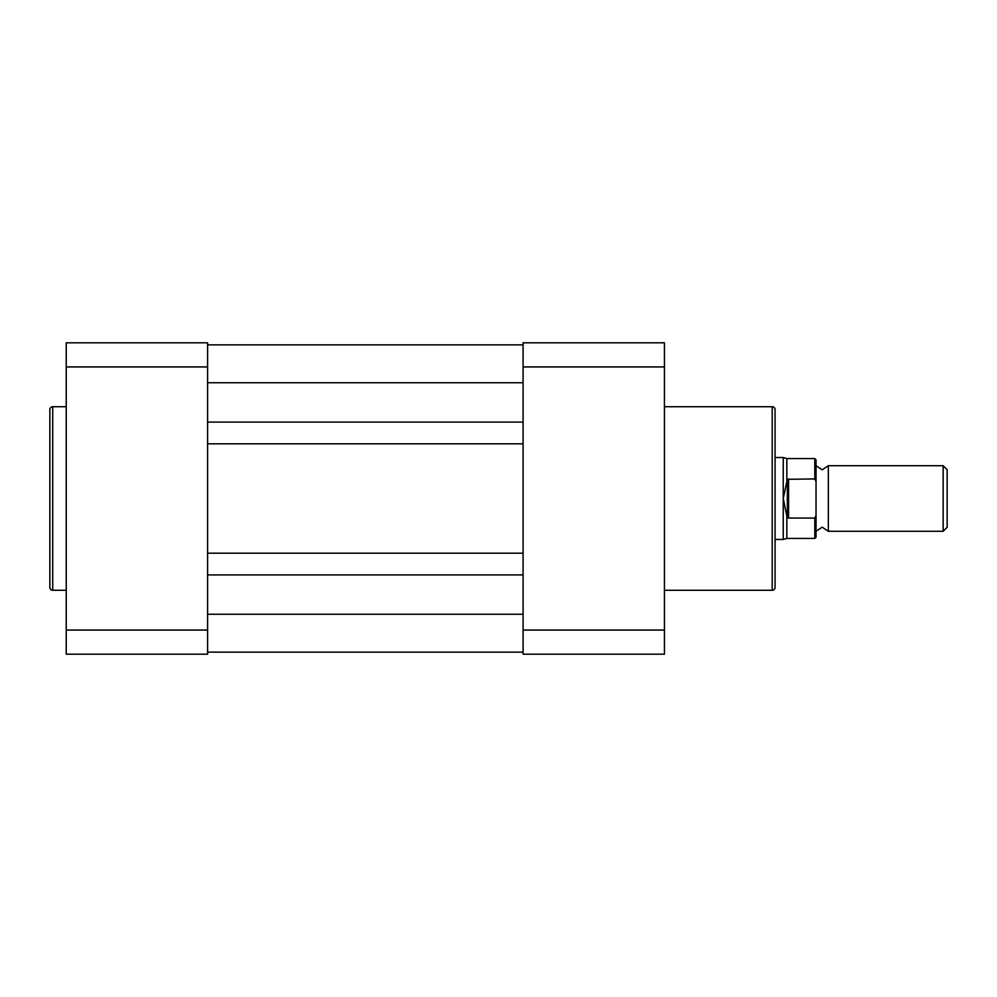 <?xml version="1.0" encoding="UTF-8"?>
<svg xmlns="http://www.w3.org/2000/svg" width="997" height="997" viewBox="0 0 997 997"><rect width="100%" height="100%" fill="white"/><g stroke="black" fill="none" stroke-linecap="round" stroke-linejoin="round"><path stroke-width="1.5" d="M49.85 587.407L49.85 409.593A2.866 2.866 0 0 1 52.716 406.726L52.716 590.274A2.866 2.866 0 0 1 49.85 587.407M66.238 406.726L52.716 406.726M66.238 590.274L52.716 590.274M66.238 630.067L66.238 342.806L207.6 342.806L207.6 630.067L66.238 630.067L66.238 654.194L207.6 654.194L207.6 630.067M66.238 366.933L207.6 366.933M207.6 422.08L523.089 422.08M207.6 344.85L523.089 344.85M207.6 652.15L523.089 652.15M207.6 574.92L523.089 574.92M207.6 553.198L523.089 553.198M207.6 443.802L523.089 443.802M775.068 409.593L775.068 587.407A2.866 2.866 0 0 1 772.201 590.274L772.201 406.726A2.866 2.866 0 0 1 775.068 409.593M664.438 590.274L772.201 590.274M664.438 406.726L772.201 406.726M664.438 366.933L664.438 654.194L523.089 654.194L523.089 366.933L664.438 366.933L664.438 342.806L523.089 342.806L523.089 366.933M664.438 630.067L523.089 630.067M816.032 465.724L822.189 469.824L828.333 465.724L828.333 531.276L822.189 527.176L816.032 531.276M943.162 465.724L947.15 469.712L947.15 527.288L943.162 531.276L943.162 465.724L828.333 465.724M775.068 457.523L783.256 457.523L783.256 498.5L787.356 479.295L814.811 478.934L814.811 458.558L816.032 459.779L816.032 481.576L814.811 478.934M814.811 518.066L788.59 518.066L787.356 517.705L786.832 516.247L786.832 538.442L814.811 538.442L814.811 518.066L816.032 515.424L816.032 481.576M816.032 515.424L816.032 537.221L814.811 538.442M787.356 517.705L787.356 479.295M786.832 516.247L783.256 498.5L783.256 539.477L786.832 538.442M788.59 518.066L788.59 478.934M814.811 458.558L786.832 458.558L786.832 480.753M207.6 382.748L523.089 382.748M207.6 614.252L523.089 614.252M786.832 458.558L783.256 457.523M775.068 539.477L783.256 539.477M828.333 531.276L943.162 531.276"/></g></svg>
